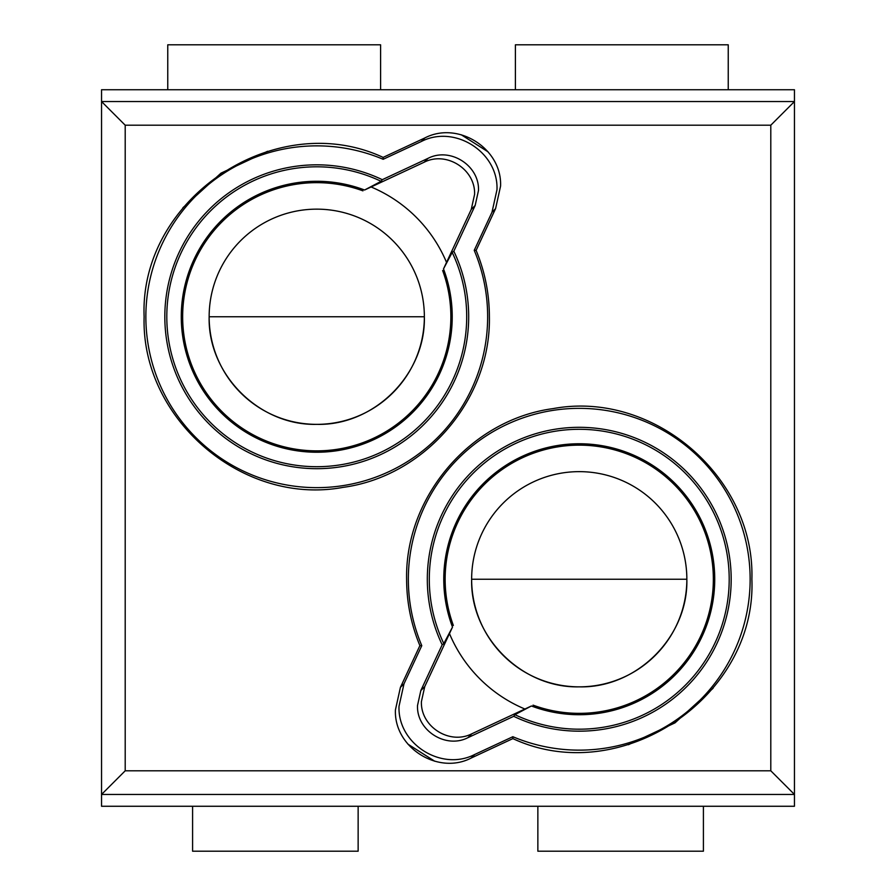 <?xml version="1.0" encoding="UTF-8"?>
<svg xmlns="http://www.w3.org/2000/svg" width="896" height="896" viewBox="0 0 896 896"><rect width="100%" height="100%" fill="white"/><g stroke="black" fill="none" stroke-linecap="round" stroke-linejoin="round"><path stroke-width="1.34" d="M446.533 262.405A140.706 140.706 0 0 0 371.101 186.973L364.594 190.008A135.475 135.475 0 0 0 181.272 316.758A135.475 135.475 0 0 0 316.758 452.234A135.475 135.475 0 0 0 443.498 268.912L452.189 252.403A149.946 149.946 0 0 1 316.758 466.704A149.946 149.946 0 0 1 166.802 316.758A149.946 149.946 0 0 1 381.102 181.317L382.278 179.682A151.928 151.928 0 0 0 164.819 316.758A151.928 151.928 0 0 0 316.758 468.686A151.928 151.928 0 0 0 453.824 251.227L452.189 252.403M371.101 186.973L364.594 190.008L381.102 181.317M362.958 190.859C348.04 185.416 332.64 182.683 316.758 182.65A134.098 134.098 0 0 0 182.65 316.758A134.098 134.098 0 0 0 316.758 450.856A134.098 134.098 0 0 0 442.646 270.547M488.107 151.872L461.216 134.747L488.107 151.872M267.579 151.278L220.998 173.141L182.907 207.738L220.998 173.141L267.579 151.278L220.998 173.141L182.907 207.738M476.112 250.387L495.589 208.622L500.573 186.099C502.186 148.68 458.125 120.646 424.883 137.928L383.13 157.394C275.677 107.33 139.227 198.318 144.122 316.758C140.885 418.79 242.581 506.072 342.933 487.39C424.995 476.482 491.053 399.515 489.384 316.758C489.339 293.754 484.915 271.622 476.112 250.376L474.219 250.342L492.005 212.206L496.989 189.683C498.478 152.163 454.686 124.298 421.299 141.512L383.163 159.286L383.13 157.394M424.357 316.758A107.598 107.598 0 0 0 316.758 209.149A107.598 107.598 0 0 0 209.149 316.758A107.598 107.598 0 0 0 316.758 424.357A107.598 107.598 0 0 0 424.357 316.758C425.835 374.248 374.248 425.835 316.758 424.357C259.258 425.835 207.67 374.248 209.149 316.758L424.357 316.758M449.467 633.595L452.502 627.088A135.475 135.475 0 0 1 579.242 443.766A135.475 135.475 0 0 1 714.728 579.242A135.475 135.475 0 0 1 531.406 705.992L514.898 714.683L513.722 716.318L467.97 737.654C445.816 749.168 416.438 730.453 417.514 705.51L420.84 690.525L442.176 644.773L443.811 643.597L452.502 627.088L424.738 686.616L421.411 701.613C420.426 726.622 449.624 745.226 471.878 733.757L531.406 705.992A135.475 135.475 0 0 0 714.728 579.242A135.475 135.475 0 0 0 579.242 443.766A135.475 135.475 0 0 0 452.502 627.088L449.467 633.595A140.706 140.706 0 0 0 524.899 709.027M419.877 645.59L419.888 645.624C411.085 624.378 406.661 602.246 406.616 579.242C404.947 496.485 471.005 419.518 553.067 408.61C653.419 389.928 755.115 477.21 751.878 579.242C756.773 697.682 620.323 788.67 512.87 738.606L512.882 738.606M628.421 744.722L675.002 722.859L713.093 688.262L675.002 722.859L628.421 744.722L675.002 722.859L713.093 688.262M407.893 744.128L434.784 761.253L407.893 744.128M533.042 705.141A134.098 134.098 0 0 0 713.35 579.242A134.098 134.098 0 0 0 579.242 445.144A134.098 134.098 0 0 0 453.354 625.453M471.643 579.242A107.598 107.598 0 0 0 579.242 686.851A107.598 107.598 0 0 0 686.851 579.242A107.598 107.598 0 0 0 579.242 471.643A107.598 107.598 0 0 0 471.643 579.242C470.165 636.742 521.752 688.33 579.242 686.851C636.742 688.33 688.33 636.742 686.851 579.242L471.643 579.242M125.205 125.205L125.205 770.795L101.55 794.45L101.55 101.55L125.205 125.205L770.795 125.205L770.795 770.795L125.205 770.795M421.781 645.658L419.888 645.624L400.411 687.378L395.427 709.901C393.814 747.32 437.875 775.354 471.117 758.072L512.87 738.606L512.837 736.714A170.901 170.901 0 0 0 750.142 579.242A170.901 170.901 0 0 0 579.242 408.352A170.901 170.901 0 0 0 421.781 645.658L403.995 683.794L399.011 706.317C397.522 743.837 441.314 771.702 474.701 754.488L512.837 736.714M770.795 125.205L794.45 101.55L101.55 101.55L101.55 89.734L794.45 89.734L794.45 794.45L101.55 794.45L101.55 806.266L794.45 806.266L794.45 794.45L101.55 794.45M770.795 770.795L794.45 794.45M474.219 250.342A170.901 170.901 0 0 1 316.758 487.648A170.901 170.901 0 0 1 145.858 316.758A170.901 170.901 0 0 1 383.163 159.286M382.278 179.682L428.03 158.346C450.184 146.832 479.562 165.547 478.486 190.49L475.16 205.475L453.824 251.227M513.722 716.318A151.928 151.928 0 0 0 731.181 579.242A151.928 151.928 0 0 0 579.242 427.314A151.928 151.928 0 0 0 442.176 644.773M380.598 89.734L380.598 44.8L167.765 44.8L167.765 89.734M728.235 89.734L728.235 44.8L515.402 44.8L515.402 89.734M192.595 806.266L192.595 851.2L358.142 851.2L358.142 806.266M537.858 806.266L537.858 851.2L703.405 851.2L703.405 806.266M424.122 162.243L364.594 190.008A135.475 135.475 0 0 0 181.272 316.758A135.475 135.475 0 0 0 316.758 452.234A135.475 135.475 0 0 0 443.498 268.912L471.262 209.384L474.589 194.387C475.574 169.378 446.376 150.774 424.122 162.243L428.03 158.346M514.898 714.683A149.946 149.946 0 0 0 729.198 579.242A149.946 149.946 0 0 0 579.242 429.296A149.946 149.946 0 0 0 443.811 643.597M421.299 141.512L424.883 137.928M492.005 212.206L495.589 208.622M474.701 754.488L471.117 758.072M403.995 683.794L400.411 687.378M475.16 205.475L471.262 209.384M467.97 737.654L471.878 733.757M420.84 690.525L424.738 686.616"/></g></svg>
